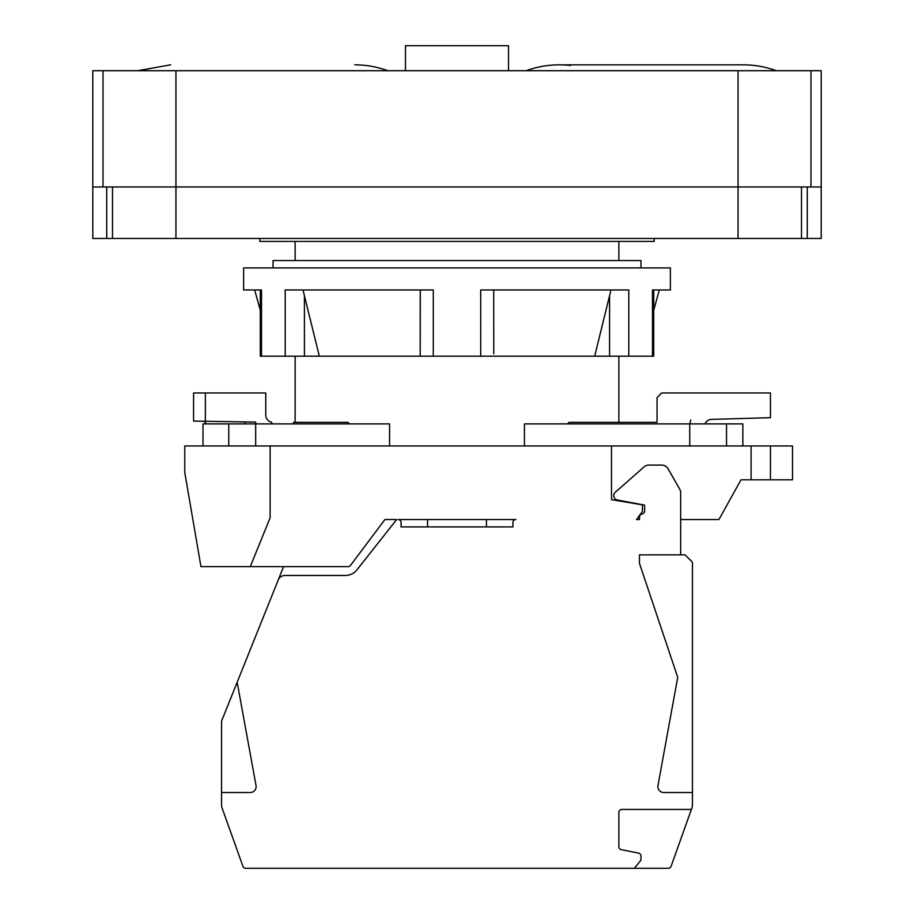 <?xml version="1.0" encoding="UTF-8"?>
<svg xmlns="http://www.w3.org/2000/svg" width="914" height="914" viewBox="0 0 914 914"><rect width="100%" height="100%" fill="white"/><g stroke="black" fill="none" stroke-linecap="round" stroke-linejoin="round"><path stroke-width="1.37" d="M427.569 519.54L427.569 526.898L401.086 526.898L401.086 522.488A2.948 2.948 0 0 0 398.138 519.54L515.862 519.54A2.948 2.948 0 0 0 512.914 522.488L512.914 526.898L486.431 526.898L486.431 519.54M384.897 519.54L396.665 519.54L356.94 569.868A14.715 14.715 0 0 1 345.389 575.466L285.008 575.466A7.358 7.358 0 0 0 278.187 580.082L222.079 719.821A7.358 7.358 0 0 0 221.554 722.563L221.554 805.223A7.358 7.358 0 0 0 221.976 807.69L242.93 866.346A2.948 2.948 0 0 0 245.695 868.3L668.305 868.3A2.948 2.948 0 0 0 671.07 866.346L692.024 807.69A7.358 7.358 0 0 0 692.446 805.223L692.446 792.518L663.758 792.518A5.884 5.884 0 0 1 657.966 785.572L677.731 677.32L639.469 563.367L639.469 554.855L680.679 554.855L680.679 492.795A7.358 7.358 0 0 0 679.708 489.15L668.077 468.802A7.358 7.358 0 0 0 661.69 465.089L648.871 465.089A7.358 7.358 0 0 0 644.004 466.94L615.213 492.338A4.41 4.41 0 0 0 617.247 499.981L644.621 505.122L644.621 510.995A2.948 2.948 0 0 1 642.85 513.691L641.24 514.388A2.948 2.948 0 0 0 639.469 517.084L639.469 519.54L636.532 519.54L642.416 511.452L642.416 504.825L611.512 499.672L611.512 445.963L184.765 445.963L184.765 472.447L200.954 566.634L348.108 566.634A2.948 2.948 0 0 0 350.462 565.458L384.897 519.54M680.679 519.54L718.941 519.54L741.014 479.804L751.091 479.804L751.091 445.963L611.512 445.963M524.43 445.963L524.43 423.89L742.842 423.89L742.842 445.963M202.999 445.963L202.999 423.89L389.57 423.89L389.57 445.963M618.869 422.337L618.869 356.197M347.971 422.337L349.525 423.89L347.971 422.337L293.405 422.337L293.405 423.89M618.869 260.547L618.869 241.422M653.727 289.978L653.727 356.197L260.273 356.197L260.273 289.978M711.286 419.389A7.255 7.255 0 0 0 704.991 423.89A7.255 7.255 0 0 1 711.286 419.389L770.445 417.687L770.445 392.974L661.702 392.974L657.063 397.613L657.063 422.337L569.022 422.337L567.468 423.89M657.063 422.337L624.068 422.337M770.445 445.963L770.445 479.804L792.518 479.804L792.518 445.963L751.091 445.963M206.084 423.628L204.222 421.274M221.554 805.223L221.554 792.518L250.242 792.518A5.884 5.884 0 0 0 256.034 785.572L237.172 682.244L222.079 719.821M221.976 807.69L242.93 866.346M692.024 807.69L691.395 809.438L621.817 809.438A2.948 2.948 0 0 0 618.869 812.386L618.869 846.752A2.948 2.948 0 0 0 621.234 849.643L638.578 853.116A2.948 2.948 0 0 1 640.942 855.995L640.942 860.211L634.327 868.3L668.305 868.3M270.11 445.963L270.11 517.815L250.287 566.634M512.914 522.488L512.914 526.898L401.086 526.898L401.086 522.488A2.948 2.948 0 0 0 398.138 519.54M303.791 566.634L348.108 566.634M350.462 565.458L370.33 538.963M283.58 566.634L278.187 580.082M692.446 792.518L692.446 562.213L685.089 554.855L680.679 554.855M626.958 502.254L642.416 504.825M617.247 499.981L641.377 504.539M642.519 504.745L644.621 505.122M770.445 479.804L751.091 479.804M255.68 445.963L255.68 422.062L193.585 421.091L193.585 392.974L265.745 392.974L265.745 415.082A7.255 7.255 0 0 0 271.766 422.234L271.766 423.89M205.364 421.274L205.364 392.974M726.527 423.89L726.527 445.963M205.958 423.273L206.176 423.89M266.203 417.618L265.951 416.818M266.18 417.572L266.522 418.338M273.058 267.905L273.058 260.547L640.942 260.547L640.942 267.905M261.507 356.197L261.507 289.978L243.627 289.978L243.627 267.905L670.373 267.905L670.373 289.978L652.493 289.978L652.493 356.197M433.293 356.197L433.293 289.978L285.214 289.978L285.214 356.197M628.786 356.197L628.786 289.978L480.707 289.978L480.707 356.197M610.975 289.978L594.683 356.197M493.788 353.787L493.709 289.978M493.743 291.532L493.777 293.84M420.223 293.84L420.257 291.532M420.212 295.416L420.212 356.197L420.291 289.978M319.317 356.197L303.025 289.978M259.816 238.474L259.816 241.422L654.184 241.422L654.184 238.474M92.794 186.97L92.794 70.721L103.019 70.721L103.019 186.97L92.794 186.97L92.794 238.474L821.206 238.474L821.206 70.721L810.981 70.721L810.981 186.97L821.206 186.97M807.291 238.474L807.291 186.97M106.71 238.474L106.71 186.97M103.019 186.97L810.981 186.97M103.019 70.721L810.981 70.721M526.167 70.721C540.562 65.477 555.369 63.74 570.587 65.511M508.504 70.721L508.504 45.7L405.496 45.7L405.496 70.721M170.724 64.825L137.671 70.721M690.778 419.972A21.97 21.97 0 0 0 689.91 423.89M244.906 421.891L244.906 423.89M228.751 423.89L228.751 445.963M689.739 423.89L689.739 445.963M609.581 356.197L609.581 295.416M304.419 356.197L304.419 295.416M801.498 238.474L801.498 186.97M738.055 238.474L738.055 70.721M175.945 238.474L175.945 70.721M112.502 238.474L112.502 186.97M295.131 422.337L295.131 356.197M295.131 260.547L295.131 241.422M653.727 310.166L659.337 289.978M260.273 310.166L254.663 289.978M776.329 70.721C765.658 66.813 754.656 64.848 743.288 64.825L559.197 64.825M354.792 64.825L354.803 64.825C366.16 64.848 377.174 66.813 387.833 70.721"/></g></svg>
